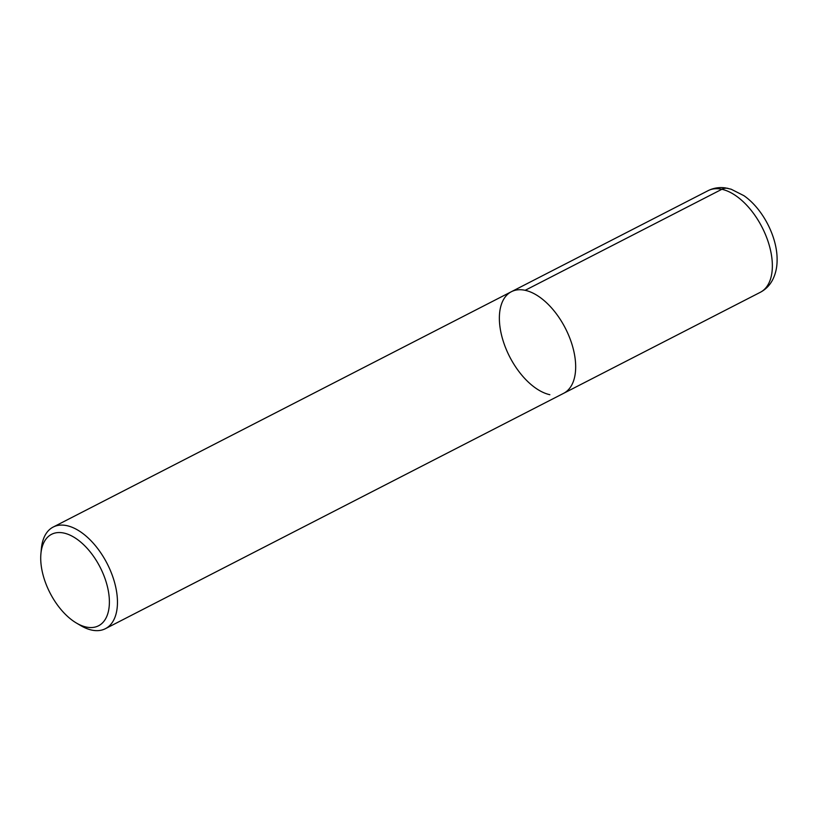 <?xml version="1.0" encoding="UTF-8"?>
<svg xmlns="http://www.w3.org/2000/svg" width="818" height="818" viewBox="0 0 818 818"><rect width="100%" height="100%" fill="white"/><g stroke="black" fill="none" stroke-linecap="round" stroke-linejoin="round"><path stroke-width="1.23" d="M40.9 553.878L41.36 548.786A57.137 31.288 62.8 0 1 53.221 527.037A57.137 31.288 62.8 0 1 107.138 563.582A57.137 31.288 62.8 0 1 105.41 628.684A57.137 31.288 62.8 0 1 91.647 630.065A57.137 31.288 62.8 0 1 80.839 625.647L76.432 623.05A51.422 28.16 62.8 0 1 40.9 553.878A51.422 28.16 62.8 0 1 73.661 537.037A51.422 28.16 62.8 0 1 108.804 593.837A51.422 28.16 62.8 0 1 86.156 627.028A51.422 28.16 62.8 0 1 76.432 623.05M549.86 394.705A57.137 31.288 62.8 0 1 504.818 345.769A57.137 31.288 62.8 0 1 511.434 291.678A57.137 31.288 62.8 0 1 565.35 328.222A57.137 31.288 62.8 0 1 563.622 393.325L105.41 628.684M511.434 291.678A57.137 31.288 62.8 0 1 565.35 328.222A57.137 31.288 62.8 0 1 563.622 393.325L760.311 292.302C765.699 289.449 769.83 285.247 772.683 279.705C775.628 273.856 777.1 267.322 777.1 260.134C777.509 237.68 763.214 209.111 743.951 195.696L731.169 189.224L725.546 187.936C719.38 187.036 713.562 187.946 708.102 190.666L53.201 527.048M728 188.375A14.284 10.89 102.3 0 0 721.865 189.285L525.176 290.308M708.112 190.655A57.137 31.288 62.8 0 1 762.039 227.199A57.137 31.288 62.8 0 1 760.3 292.302"/></g></svg>
